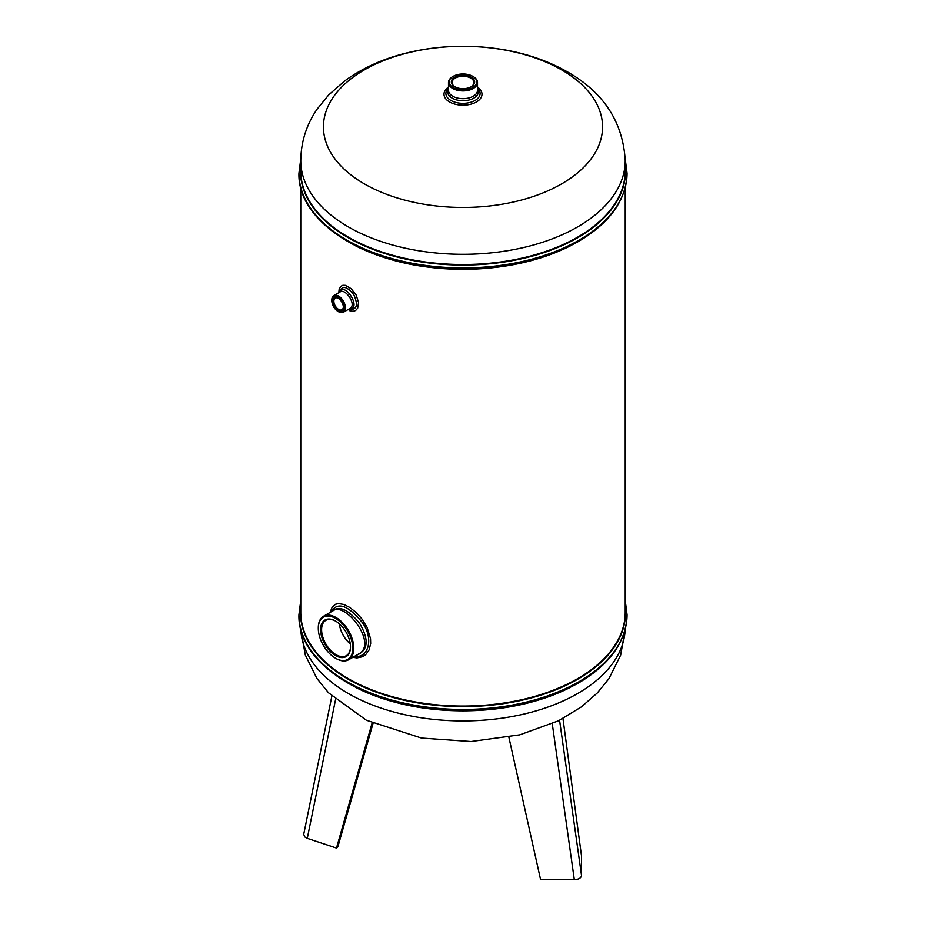 <?xml version="1.0" encoding="UTF-8"?>
<svg xmlns="http://www.w3.org/2000/svg" width="926" height="926" viewBox="0 0 926 926"><rect width="100%" height="100%" fill="white"/><g stroke="black" fill="none" stroke-linecap="round" stroke-linejoin="round"><path stroke-width="1.39" d="M330.061 612.48L332.191 607.109L335.571 604.261L338.534 603.59L343.812 604.458L349.796 607.468L355.954 612.341L361.672 618.649L367.009 627.191L370.539 638.708L370.666 643.547L369.115 649.89L365.701 654.67L362.564 656.742L356.973 657.935L352.829 657.333M338.789 292.709L339.147 289.294L340.803 286.342L342.817 285.301L345.34 285.358L351.128 288.646L356.163 295.058L358.57 302.524L357.644 308.231L355.584 310.511L353.153 311.321L349.357 310.627L348.604 309.226C356.753 310.279 358.512 305.487 353.882 294.827C346.741 285.984 341.96 285.139 339.518 292.28M552.278 723.727L574.328 879.7C578.704 879.457 581.111 878.068 581.54 875.533L559.582 720.254M574.328 879.7L540.61 879.7L508.895 737.258M562.962 718.495L581.54 856.075L581.54 875.533M331.844 696.144L303.716 834.257L304.758 836.942L307.27 838.354L335.548 699.558M373.028 723.414L337.909 846.642L336.474 848.077L307.27 838.354M336.474 848.077L372.113 722.998M339.182 623.684C340.571 631.949 344.264 638.685 350.26 643.871M320.581 629.692A21.148 12.212 60 0 1 335.536 621.057A21.148 12.212 60 0 1 350.479 646.95A21.148 12.212 60 0 1 335.536 655.585A21.148 12.212 60 0 1 320.581 629.692M318.289 628.36A24.389 14.087 -120 0 0 335.536 658.236A24.389 14.087 -120 0 0 352.783 648.281A24.389 14.087 -120 0 0 335.536 618.406A24.389 14.087 -120 0 0 318.289 628.36L318.289 627.77A25.118 14.503 60 0 1 323.487 616.276A25.118 14.503 60 0 1 348.593 630.78A25.118 14.503 60 0 1 348.593 659.775A25.118 14.503 60 0 1 336.045 658.536A25.118 14.503 60 0 1 335.779 658.386M332.816 301.17A7.443 4.294 60 0 1 338.083 298.126A7.443 4.294 60 0 1 343.338 307.235A7.443 4.294 60 0 1 338.083 310.279A7.443 4.294 60 0 1 332.816 301.17M331.797 300.58A8.878 5.128 -120 0 0 338.083 311.46A8.878 5.128 -120 0 0 344.356 307.826A8.878 5.128 -120 0 0 338.083 296.957A8.878 5.128 -120 0 0 331.797 300.58L331.797 299.989A9.596 5.544 60 0 1 333.788 295.591A9.596 5.544 60 0 1 343.396 301.135A9.596 5.544 60 0 1 343.396 312.224A9.596 5.544 60 0 1 338.592 311.749L338.592 311.749A9.596 5.544 60 0 1 338.326 311.599M348.593 659.775L358.374 654.138C378.514 644.276 345.514 601.761 333.256 610.639L323.487 616.276M335.791 621.207A20.43 11.795 -120 0 0 325.825 620.339A20.43 11.795 -120 0 0 321.6 629.692A20.43 11.795 -120 0 0 330.513 650.249A20.43 11.795 -120 0 0 346.255 655.712A20.43 11.795 -120 0 0 350.479 646.661M338.337 298.288A6.713 3.878 -120 0 0 335.235 298.091A6.713 3.878 -120 0 0 333.846 301.17A6.713 3.878 -120 0 0 338.592 309.4A6.713 3.878 -120 0 0 341.949 309.724A6.713 3.878 -120 0 0 343.338 306.934M343.396 312.224L349.889 308.474C357.1 305.001 345.491 288.16 340.293 291.84L333.788 295.591M354.45 656.395C368.837 658.617 374.127 637.713 361.858 622.017C347.667 604.933 337.411 601.553 331.091 611.889M332.017 611.357C338.731 605.153 347.945 609.158 359.624 623.383C369.335 639.959 368.178 650.642 356.151 655.423M339.865 292.084C344.553 281.122 362.575 309.261 349.137 308.914M454.77 77.194A11.644 6.725 180 0 1 471.23 77.194A11.644 6.725 180 0 1 471.23 86.708A11.644 6.725 180 0 1 454.77 86.708A11.644 6.725 180 0 1 454.77 77.194M453.242 76.314L453.242 76.314A13.809 7.975 0 0 0 453.242 87.588A13.809 7.975 0 0 0 472.758 87.588A13.809 7.975 0 0 0 472.758 76.314A13.809 7.975 0 0 0 453.242 76.314L452.733 76.603A14.527 8.392 180 0 1 452.988 76.464M470.964 86.847A10.915 6.308 0 0 0 473.915 82.541A10.915 6.308 0 0 0 467.179 76.719A10.915 6.308 0 0 0 455.279 78.085A10.915 6.308 0 0 0 452.085 82.541A10.915 6.308 0 0 0 455.036 86.847M473.012 76.464A14.527 8.392 180 0 1 473.267 76.603A14.527 8.392 180 0 1 477.527 82.541A14.527 8.392 180 0 1 473.267 88.468A14.527 8.392 180 0 1 457.444 90.285A14.527 8.392 180 0 1 448.473 82.541A14.527 8.392 180 0 1 452.733 76.603L452.733 76.603M625.235 600.407L627.064 614.737A164.064 94.73 180 0 1 579.016 681.71A164.064 94.73 180 0 1 400.217 702.244A164.064 94.73 180 0 1 298.936 614.737L298.936 614.818A164.064 94.73 0 0 0 298.936 614.818A164.064 94.73 0 0 0 400.217 702.336A164.064 94.73 0 0 0 579.016 681.802A164.064 94.73 0 0 0 627.064 614.818A164.064 94.73 0 0 0 627.064 614.783C626.254 641.625 610.049 664.347 578.461 683.018C541.34 703.563 497.262 712.615 446.228 710.173C365.376 706.295 297.443 663.386 298.936 614.818M300.8 629.298A162.235 93.665 0 0 0 348.28 693.493A162.235 93.665 0 0 0 523.456 714.178A162.235 93.665 0 0 0 625.2 629.298M570.532 687.3A162.235 93.665 180 0 1 355.457 687.3M300.765 187.608L300.765 612.387A162.235 93.665 0 0 0 348.28 678.631A162.235 93.665 0 0 0 525.088 698.933A162.235 93.665 0 0 0 625.235 612.387L625.235 187.608M570.532 245.772A162.235 93.665 180 0 1 355.457 245.76M300.765 160.638L300.765 170.859A162.235 93.665 0 0 0 348.28 237.091A162.235 93.665 0 0 0 525.088 257.393A162.235 93.665 0 0 0 625.235 170.859L625.235 160.638A162.235 93.665 0 0 1 525.088 247.173A162.235 93.665 0 0 1 348.28 226.87A162.235 93.665 0 0 1 300.765 160.638C301.008 141.898 306.425 124.767 317.016 109.268L328.649 94.961L344.622 80.979C362.321 68.13 382.866 58.824 406.248 53.06C438.519 45.224 471.265 44.147 504.508 49.83C527.774 53.893 548.782 61.266 567.569 71.962C603.787 92.6 623.013 122.151 625.235 160.638M561.688 69.901A139.571 80.574 180 0 1 561.688 183.857A139.571 80.574 180 0 1 364.312 183.857A139.571 80.574 180 0 1 364.312 69.901A139.571 80.574 180 0 1 561.688 69.901M477.527 87.137A19.006 10.973 180 0 1 476.439 101.964A19.006 10.973 180 0 1 449.561 101.964A19.006 10.973 180 0 1 448.473 87.137M448.473 82.541L448.473 90.273A14.527 8.392 0 0 0 463 98.665A14.527 8.392 0 0 0 477.527 90.273L477.527 82.541M477.527 89.104A15.302 8.832 180 0 1 473.823 98.133A15.302 8.832 180 0 1 454.967 99.406A15.302 8.832 180 0 1 448.473 89.104M448.473 88.248A17.108 9.873 0 0 0 452.363 101.2A17.108 9.873 0 0 0 475.096 100.448A17.108 9.873 0 0 0 477.527 88.248M579.016 240.17A164.064 94.73 180 0 1 400.217 260.704A164.064 94.73 180 0 1 298.936 173.197A164.064 94.73 0 0 0 298.936 173.289A164.064 94.73 0 0 0 400.217 260.796A164.064 94.73 0 0 0 579.016 240.262A164.064 94.73 0 0 0 627.064 173.289A164.064 94.73 0 0 0 627.064 173.243A164.064 94.73 180 0 1 579.016 240.17M300.765 165.58A162.536 93.839 0 0 0 348.072 237.588A162.536 93.839 0 0 0 577.928 237.588A162.536 93.839 0 0 0 625.235 165.58M300.765 607.12A162.536 93.839 0 0 0 348.072 679.128A162.536 93.839 0 0 0 577.928 679.128A162.536 93.839 0 0 0 625.235 607.12M625.224 629.229L620.686 655.099L608.984 678.619L597.351 692.937L581.378 706.908L558.471 720.81L519.752 734.839L470.987 741.518L421.492 738.068L366.383 720.231L328.475 692.764L316.854 678.388L305.267 654.971L300.776 629.229M300.776 158.797L298.936 173.289C297.443 221.846 365.376 264.767 446.228 268.633C497.262 271.075 541.34 262.023 578.461 241.478C610.049 222.819 626.254 200.085 627.064 173.289L625.224 158.797M298.936 614.737L300.765 600.407"/></g></svg>

